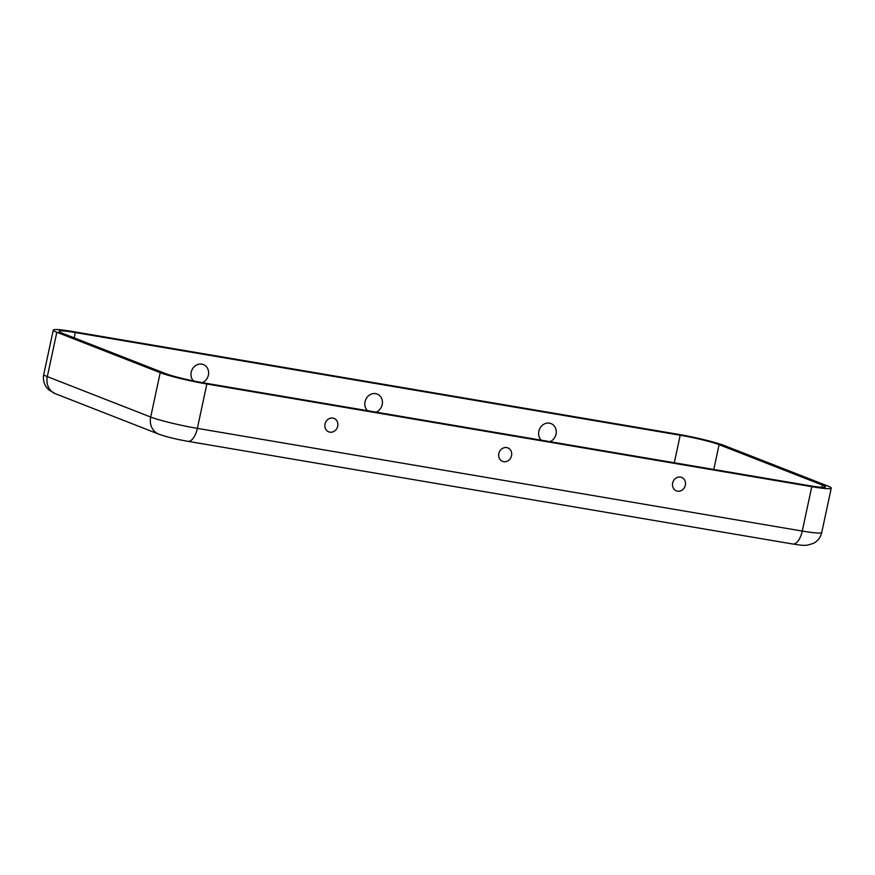 <?xml version="1.0" encoding="UTF-8"?>
<svg xmlns="http://www.w3.org/2000/svg" width="875" height="875" viewBox="0 0 875 875"><rect width="100%" height="100%" fill="white"/><g stroke="black" fill="none" stroke-linecap="round" stroke-linejoin="round"><path stroke-width="1.31" d="M811.77 486.675A35.645 2.986 12.1 0 0 831.25 488.13A35.645 2.986 12.1 0 0 827.684 485.975L724.303 445.55A35.645 2.986 -167.9 0 0 677.644 434.219L72.745 331.538A35.645 2.986 12.1 0 0 53.266 330.083A35.645 2.986 12.1 0 0 56.831 332.248L160.212 372.663A35.645 2.986 -167.9 0 0 206.872 383.994L811.77 486.675L802.255 531.059A35.645 2.986 12.1 0 0 821.734 532.514L831.25 488.13M202.355 382.648A9.789 8.673 111.4 0 0 205.855 366.133A9.789 8.673 111.4 0 0 191.209 372.214A9.789 8.673 111.4 0 0 193.452 380.931M549.981 441.667A9.789 8.673 111.4 0 0 553.492 425.152A9.789 8.673 111.4 0 0 538.847 431.233A9.789 8.673 111.4 0 0 541.352 440.202M809.211 485.669L204.312 382.988A29.706 2.494 -167.9 0 1 165.43 373.548L62.048 333.134A29.706 2.494 12.1 0 1 59.073 331.33A29.706 2.494 12.1 0 1 75.305 332.544L680.203 435.225A29.706 2.494 -167.9 0 1 719.086 444.664L822.467 485.089A29.706 2.494 12.1 0 1 825.442 486.883A29.706 2.494 12.1 0 1 809.211 485.669M685.355 485.209A7.23 6.409 111.4 0 0 677.141 477.498A7.23 6.409 111.4 0 0 674.527 489.694A7.23 6.409 111.4 0 0 685.355 485.209M511.536 455.711A7.23 6.409 111.4 0 0 503.322 447.989A7.23 6.409 111.4 0 0 500.708 460.195A7.23 6.409 111.4 0 0 511.536 455.711M337.706 426.202A7.23 6.409 111.4 0 0 329.503 418.48A7.23 6.409 111.4 0 0 326.889 430.686A7.23 6.409 111.4 0 0 337.706 426.202M376.163 412.158A9.789 8.673 111.4 0 0 379.673 395.642A9.789 8.673 111.4 0 0 365.028 401.723A9.789 8.673 111.4 0 0 367.533 410.692M55.453 393.739L158.834 434.164A15.848 14.044 -68.6 0 1 150.697 417.047L47.316 376.622A15.848 14.044 -68.6 0 0 55.453 393.739L49.12 390.119L46.834 387.745C43.837 383.775 42.809 379.345 43.75 374.467A35.645 2.986 12.1 0 0 47.316 376.622L56.831 332.248M158.834 434.164C166.556 436.909 176.236 439.294 187.873 441.317A15.848 7.219 -80.4 0 0 197.356 428.378A35.645 2.986 -167.9 0 1 150.697 417.047L160.212 372.663M821.734 532.514C820.586 537.359 817.841 540.969 813.477 543.364L807.297 545.212C802.55 545.311 804.661 545.781 792.772 544.009A15.848 7.219 -80.4 0 0 802.255 531.059L197.356 428.378L206.872 383.994M713.77 469.47L719.086 444.664M674.297 462.766L680.203 435.225M74.167 337.87L75.305 332.544M821.986 487.309L822.467 485.089M187.873 441.317L792.772 544.009M43.75 374.467L53.266 330.083"/></g></svg>
